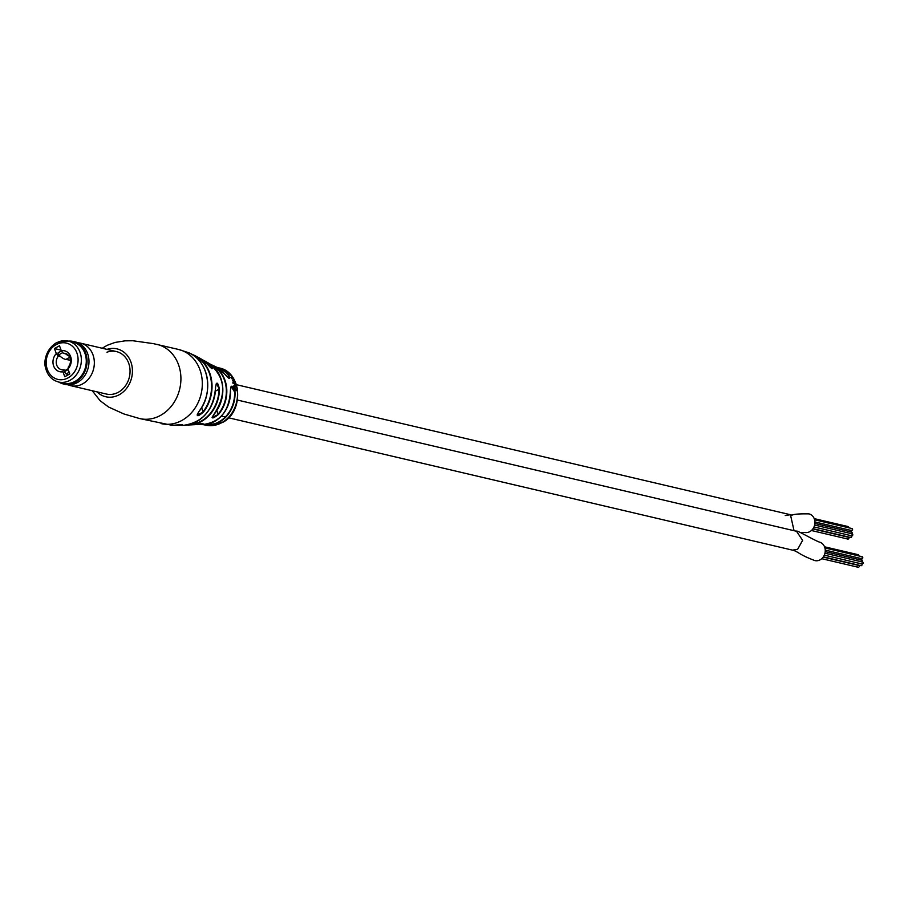 <?xml version="1.0" encoding="UTF-8"?>
<svg xmlns="http://www.w3.org/2000/svg" width="908" height="908" viewBox="0 0 908 908"><rect width="100%" height="100%" fill="white"/><g stroke="black" fill="none" stroke-linecap="round" stroke-linejoin="round"><path stroke-width="1.36" d="M851.5 535.765A1.01 0.851 103.2 0 1 850.66 537.502A1.01 0.851 103.2 0 1 850.206 537.184M851.375 528.638A1.01 0.851 103.2 0 1 852.033 530.431A1.01 0.851 103.2 0 1 851.012 530.181M848.708 537.332A1.01 0.851 103.2 0 1 847.868 539.068A1.01 0.851 103.2 0 1 847.414 538.75M851.636 533.938A1.01 0.851 103.2 0 1 852.283 535.731A1.01 0.851 103.2 0 1 851.273 535.493M849.57 537.252A1.01 0.851 103.2 0 1 848.481 537.059M861.817 563.947A1.01 0.851 103.2 0 1 860.977 565.684A1.01 0.851 103.2 0 1 860.512 565.355M861.692 556.82A1.01 0.851 103.2 0 1 862.339 558.602A1.01 0.851 103.2 0 1 861.329 558.363M859.025 565.514A1.01 0.851 103.2 0 1 858.185 567.25A1.01 0.851 103.2 0 1 857.72 566.921M861.942 562.12A1.01 0.851 103.2 0 1 862.6 563.913A1.01 0.851 103.2 0 1 861.579 563.675M859.887 565.423A1.01 0.851 103.2 0 1 858.786 565.241M808.812 513.849A9.523 8.07 103.2 0 1 808.96 513.883A9.523 8.07 103.2 0 1 814.93 521.896A9.523 8.07 103.2 0 1 809.868 531.611A9.523 8.07 103.2 0 1 804.624 532.417A9.523 8.07 103.2 0 1 804.533 532.394M819.186 542.042A9.523 8.07 103.2 0 1 819.277 542.053A9.523 8.07 103.2 0 1 825.247 550.089A9.523 8.07 103.2 0 1 820.162 559.805A9.523 8.07 103.2 0 1 814.941 560.599A9.523 8.07 103.2 0 1 814.771 560.554M797.621 549.329L792.423 550.135L797.621 549.329L802.627 540.351L796.509 531.271L802.627 540.339L797.621 549.329M796.395 531.248L796.498 531.271C795.805 529.409 812.399 539.352 819.277 542.065M785.238 515.517L790.437 514.711L794.046 530.692L790.448 514.722L236.375 384.674M861.556 558.636A1.01 0.851 103.2 0 1 861.476 560.145M861.283 560.315A1.01 0.851 103.2 0 1 862.135 561.95M857.572 554.765A1.01 0.851 103.2 0 1 858.718 555.9M851.25 530.454A1.01 0.851 103.2 0 1 851.159 531.963M850.966 532.133A1.01 0.851 103.2 0 1 851.829 533.768M847.255 526.583A1.01 0.851 103.2 0 1 848.401 527.718M235.524 383.868L235.524 383.868A28.727 24.334 -76.8 0 0 235.456 383.709L233.708 382.847A29.431 24.936 -76.8 0 1 233.765 383.006A29.431 24.936 -76.8 0 1 233.923 383.448L236.103 384.073A29.26 24.788 -76.8 0 0 235.887 383.471M215.548 387.262C216.524 381.235 217.829 381.871 219.441 389.203L216.354 383.358L215.548 387.262A35.367 29.964 -76.8 0 1 184.131 425.239L178.513 425.375A36.547 30.963 103.2 0 1 174.926 425.137C182.417 424.535 184.018 424.604 179.682 425.341A36.547 30.963 103.2 0 1 178.513 425.375L171.067 425.103A37.591 31.837 -76.8 0 0 174.881 425.137L176.004 425.058M230.416 390.281L230.439 390.304C229.372 411.426 219.77 422.878 201.644 424.638A30.191 25.572 -76.8 0 0 230.416 390.281C231.075 384.356 232.607 384.879 234.99 391.825A29.487 24.97 103.2 0 1 204.709 424.933A29.487 24.97 103.2 0 1 203.267 424.66L205.934 425.16A29.362 24.868 -76.8 0 0 221.915 422.583A29.362 24.868 -76.8 0 0 237.272 390.44L237.192 388.193L237.147 389.555L236.057 389.941L234.196 387.353L236.171 390.61L237.272 390.44L236.171 390.61M236.08 384.867L234.968 384.595L234.99 386.354L233.799 386.025A29.51 25.004 -76.8 0 1 233.946 386.66L237.079 387.557A29.26 24.788 -76.8 0 0 236.931 386.921L234.832 385.662L236.591 385.628A29.26 24.788 -76.8 0 0 236.409 385.015L236.08 384.867A29.362 24.868 -76.8 0 0 235.774 383.925M236.046 385.435A28.727 24.334 -76.8 0 0 235.978 385.219L234.968 384.595L234.468 385.321M236.761 387.421A29.362 24.868 -76.8 0 1 237.147 389.555L235.013 389.861M219.441 389.203A33.868 28.693 103.2 0 1 189.738 424.944L194.04 424.717A32.552 27.581 -76.8 0 0 195.969 424.547L195.98 424.547C203.313 423.344 204.879 423.31 200.657 424.445A31.167 26.4 103.2 0 1 198.375 424.581A31.167 26.4 103.2 0 1 196.298 424.501L201.644 424.638M203.494 412.005C197.649 416.976 196.037 416.908 198.682 411.801L197.104 415.024L203.494 412.005A36.547 30.963 103.2 0 0 209.703 372.882A36.547 30.963 103.2 0 0 194.879 355.607L199.862 358.217L207.149 364.063A35.367 29.964 -76.8 0 0 199.862 358.217M208.511 363.098C225.411 376.82 227.193 393.959 213.845 414.536L212.086 417.317L218.51 414.445C212.495 419.053 210.928 419.087 213.811 414.547L213.845 414.536A32.552 27.581 -76.8 0 0 220.746 377.989A32.552 27.581 -76.8 0 0 208.511 363.098L204.754 360.975A33.868 28.693 103.2 0 1 211.008 365.958C213.562 370.112 212.256 369.477 207.115 364.029L212.109 368.75M232.981 382.779L233.379 383.358L232.596 382.892M77.929 342.793A21.815 18.478 103.2 0 1 80.664 343.19A21.815 18.478 103.2 0 1 94.194 365.595A21.815 18.478 103.2 0 1 70.688 385.673L106.395 394.049A21.815 18.478 -76.8 0 0 118.471 392.188A21.815 18.478 -76.8 0 0 130.026 369.931A21.815 18.478 -76.8 0 0 116.372 351.566A21.815 18.478 -76.8 0 0 106.951 352.213M211.632 368.671L211.008 365.958M228.873 378.432L228.998 375.31C230.791 379.873 229.27 379.362 224.424 373.767L229.497 378.432M233.912 381.553L233.333 380.373L234.729 380.793A29.26 24.788 -76.8 0 0 234.446 380.236L232.981 379.794L233.14 381.439A29.431 24.936 -76.8 0 1 233.356 381.962L235.524 382.552A29.26 24.788 -76.8 0 0 235.274 381.962L233.697 381.474M232.527 377.433L231.427 377.161L231.881 378.75L231.835 377.694L233.753 379.408L233.14 378.023A29.26 24.788 -76.8 0 0 232.834 377.558L232.527 377.433A29.362 24.868 -76.8 0 0 219.35 367.99L218.158 367.649A29.487 24.97 103.2 0 1 228.998 375.31M232.834 377.558L231.427 377.161L231.256 377.898M234.06 380.554A28.727 24.334 -76.8 0 0 234.048 380.531L232.981 379.794L232.664 380.475M204.629 424.581A29.169 24.709 -76.8 0 0 234.548 391.825L231.086 386.479L230.416 390.326M236.636 389.021L235.512 390.077L236.727 389.975M235.615 390.724L237.397 389.078M236.489 387.092L235.535 386.513M234.832 386.649L234.298 385.889M234.446 384.844L233.935 385.548M233.254 386.229L234.99 386.354M235.456 383.709L233.197 383.119M234.866 382.234L233.413 381.871M234.116 380.077A29.362 24.868 -76.8 0 0 233.753 379.408L232.584 378.341M233.106 379.76L233.288 379.101M232.403 377.399L230.984 377.569M232.936 378.897L232.085 377.739L231.631 378.137M232.085 377.739L233.39 378.511M179.432 424.762L179.682 425.341M200.362 423.82L200.657 424.445M215.548 387.296L215.571 387.273C213.698 409.519 203.21 422.175 184.131 425.239A35.367 29.964 -76.8 0 1 181.282 425.205M70.461 360.215L65.853 359.454A17.819 7.48 -119.3 0 1 65.467 359.375A17.819 7.48 -119.3 0 1 58.714 354.846A1.589 0.67 -119.3 0 1 58.237 352.713A1.589 0.67 -119.3 0 1 58.464 352.679L61.494 350.976M68.202 369.567L64.797 371.474A17.819 7.48 -119.3 0 1 66.273 369.84L67.975 368.886M68.577 374.618L66.239 373.926A1.589 0.67 -119.3 0 1 65.217 372.916A1.589 0.67 -119.3 0 1 64.797 371.474M62.788 352.565L58.714 354.846M69.031 356.049A17.819 7.48 -119.3 0 1 65.637 353.825M58.555 382.007L63.481 383.165A21.02 17.808 -76.8 0 0 75.114 381.36A21.02 17.808 -76.8 0 0 86.249 359.92A21.02 17.808 -76.8 0 0 73.094 342.225L68.168 341.067A21.02 17.808 103.2 0 1 81.323 358.762A21.02 17.808 103.2 0 1 70.188 380.202A21.02 17.808 103.2 0 1 58.555 382.007C51.665 380.089 47.295 375.22 45.468 367.422C43.902 363.064 44.923 350.011 56.137 342.906L68.168 341.067A21.02 17.808 103.2 0 0 56.534 342.872M67.022 354.154L63.367 353.291L61.313 350.76A10.714 9.069 103.2 0 1 70.608 356.492A10.714 9.069 103.2 0 1 67.964 368.92L69.802 373.926L64.774 376.752L62.936 371.747A10.714 9.069 103.2 0 1 53.651 366.003A10.714 9.069 103.2 0 1 56.296 353.575L58.35 356.106A8.331 7.06 -76.8 0 0 61.46 369.647A8.331 7.06 -76.8 0 0 63.356 369.783L62.936 371.747M63.356 369.783L65.626 370.316M60.62 356.64L58.35 356.106M56.296 353.575L54.457 348.57L61.086 350.125M67.964 368.92L68.372 366.968A8.331 7.06 -76.8 0 0 65.263 353.428A8.331 7.06 -76.8 0 0 63.367 353.291M54.457 348.57L59.485 345.755L61.313 350.76M68.406 341.124A21.815 18.478 103.2 0 1 73.4 341.487A21.815 18.478 103.2 0 1 86.93 363.892A21.815 18.478 103.2 0 1 63.424 383.971A21.815 18.478 103.2 0 1 58.793 382.064M73.4 341.487L75.307 341.93A21.815 18.478 103.2 0 1 88.836 364.335A21.815 18.478 103.2 0 1 65.331 384.413L63.424 383.971M69.076 341.283A21.576 18.285 103.2 0 1 86.6 363.847A21.576 18.285 103.2 0 1 59.474 382.223M70.688 385.673A21.815 18.478 103.2 0 1 68.066 384.81M171.067 425.103L139.628 418.554A38.079 32.257 -76.8 0 0 160.705 415.296A38.079 32.257 -76.8 0 0 178.479 364.585A38.079 32.257 -76.8 0 0 157.027 344.404A38.079 32.257 -76.8 0 0 156.948 344.382M97.031 391.859A24.595 20.839 -76.8 0 0 123.363 391.802A24.595 20.839 -76.8 0 0 130.854 361.895A24.595 20.839 -76.8 0 0 107.008 349.376M189.738 424.944A33.868 28.693 103.2 0 1 187.037 424.955L189.738 424.944M161.034 423.582A38.079 32.257 -76.8 0 0 182.111 420.325A38.079 32.257 -76.8 0 0 199.885 369.613A38.079 32.257 -76.8 0 0 178.445 349.432L153.338 343.621L132.852 340.75L125.054 340.841L115.055 342.441L107.144 345.324L102.229 348.252M198.682 411.801A37.591 31.837 -76.8 0 0 205.344 371.202A37.591 31.837 -76.8 0 0 188.104 352.531L178.445 349.432M224.424 373.767A30.191 25.572 -76.8 0 0 215.275 366.548L210.418 364.29A31.167 26.4 103.2 0 1 212.324 365.152A31.167 26.4 103.2 0 1 224.821 379.805A31.167 26.4 103.2 0 1 218.51 414.445M202.336 359.772A33.868 28.693 103.2 0 1 204.754 360.975L202.336 359.772M209.589 366.73L210.622 366.151A33.551 28.432 -76.8 0 0 203.778 360.862M216.74 367.252A29.487 24.97 103.2 0 1 218.158 367.649L216.74 367.252M228.612 375.492A29.169 24.709 -76.8 0 0 217.931 367.933M234.945 381.814A29.362 24.868 -76.8 0 0 234.4 380.645M191.577 354.222A36.547 30.963 103.2 0 1 194.879 355.607L191.565 354.222M235.558 383.324A29.362 24.868 -76.8 0 0 235.195 382.404M236.613 386.785A29.362 24.868 -76.8 0 0 236.273 385.491M176.958 424.978A36.229 30.69 -76.8 0 0 179.512 424.989M201.587 407.613L203.108 411.755A36.229 30.69 -76.8 0 0 193.098 355.164M198.069 424.229A30.861 26.139 -76.8 0 0 200.464 424.093M216.819 410.586L218.136 414.184A30.861 26.139 -76.8 0 0 211.734 365.254M215.412 391.178L218.987 389.169A33.551 28.432 -76.8 0 1 188.819 424.626M69.723 357.287L65.853 359.454M69.19 372.269L66.239 373.926M56.069 344.7A18.648 15.799 -76.8 0 0 47.364 369.522A18.648 15.799 -76.8 0 0 68.191 377.807A18.648 15.799 -76.8 0 0 76.896 352.974A18.648 15.799 -76.8 0 0 56.069 344.7M850.66 537.502L813.035 528.672M851.477 530.51L814.93 521.941M847.868 539.068L811.423 530.51M851.727 535.822L813.988 526.958M848.935 537.388L812.864 528.921M860.977 565.684L823.352 556.854M861.783 558.692L825.247 550.112M858.185 567.25L821.729 558.692M862.044 563.993L824.305 555.14M859.252 565.559L823.181 557.092M804.624 532.417L800.47 532.565M814.941 560.599C798.495 554.493 798.166 551.417 792.423 550.123L228.6 417.794M808.96 513.883C788.791 513.531 794.228 515.994 790.437 514.722M861.84 560.225L825.213 551.633M862.498 562.029L824.952 553.222M858.128 554.674L824.521 546.786M862.248 556.729L824.918 547.967M851.534 532.043L814.896 523.451M852.192 533.859L814.635 525.04M847.811 526.492L814.215 518.616M851.931 528.547L814.601 519.785M237.487 400.065L796.509 531.271M221.359 416.091L225.298 417.022M139.628 418.554L123.885 413.957L108.642 407.068L100.096 400.689L92.264 390.735M215.275 366.548L224.446 373.79M219.35 367.99C242.13 372.212 244.173 411.903 222.415 422.526L205.934 425.16M177.185 424.955L182.133 424.604M202.995 423.457L194.04 424.717M198.727 411.789C214.538 393.028 208.42 359.545 188.104 352.531M61.449 350.908L58.237 352.713M80.664 343.19L116.372 351.566"/></g></svg>
